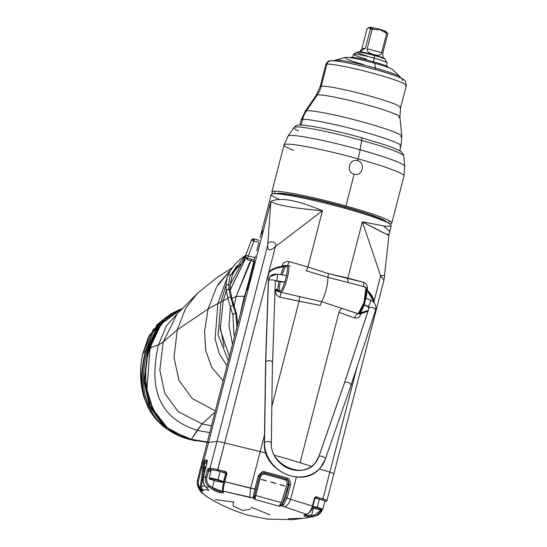 <?xml version="1.0" encoding="UTF-8"?>
<svg xmlns="http://www.w3.org/2000/svg" width="547" height="547" viewBox="0 0 547 547"><rect width="100%" height="100%" fill="white"/><g stroke="black" fill="none" stroke-linecap="round" stroke-linejoin="round"><path stroke-width="0.82" d="M145.447 351.126L143.02 353.123C139.772 364.904 140.018 379.221 143.745 396.076C140.558 383.31 141.126 368.329 145.447 351.126L153.502 331.523L165.016 318.06L153.502 331.523L145.447 351.126C141.126 368.329 140.558 383.31 143.745 396.076L148.203 407.385C141.071 392.261 140.333 373.355 145.987 350.689L158.63 324.644L177.932 310.395L158.63 324.644L145.987 350.689C140.333 373.355 141.071 392.261 148.203 407.385C151.929 414.605 157.345 421.142 164.442 426.995C144.483 409.792 138.788 384.172 147.369 350.121L145.987 350.689L147.369 350.121L155.457 330.682L167.081 317.506L155.457 330.682L147.369 350.121C138.788 384.172 144.483 409.792 164.442 426.995C170.876 432.301 179.115 436.417 189.166 439.344L163.615 426.017L149.263 406.072L144.08 380.712L147.922 350.025L147.369 350.121L147.922 350.025L161.297 323.544L147.922 350.025L144.08 380.712L149.263 406.072L163.615 426.017L189.166 439.344A4.656 0.991 105.5 0 1 189.077 439.337A4.656 0.991 -74.5 0 0 189.166 439.344C179.115 436.417 170.876 432.301 164.442 426.995A4.656 0.376 128.3 0 1 164.291 427.043A4.656 0.376 -51.7 0 0 164.442 426.995C157.345 421.142 151.929 414.605 148.203 407.385L143.745 396.076C140.018 379.221 139.772 364.904 143.02 353.123L145.447 351.126M178.014 310.361L170.924 313.882L160.469 321.8L149.133 335.831L143.02 353.123A4.656 1.32 -168.2 0 0 142.842 353.389A4.656 1.32 11.8 0 1 143.02 353.123L153.55 328.973M194.705 440.663L189.194 439.344L163.813 425.99L149.557 406.018L144.456 380.644L148.326 349.971L147.922 350.025L148.326 349.971L156.948 329.793L148.326 349.971L144.456 380.644L149.557 406.018L163.813 425.99L189.194 439.344L194.705 440.663M193.057 440.273L189.317 439.33L193.057 440.273M149.14 349.848L148.326 349.971L149.14 349.848M230.109 271.1L227.955 275.346L217.863 303.564L220.906 301.951L218.137 334.99L228.277 360.521L218.137 334.99L220.906 301.951L208.106 309L204.551 331.181L205.747 350.6L211.73 367.228L223.039 380.76L211.73 367.228L205.747 350.6L204.551 331.181L208.106 309L177.296 329.779L185.583 308.446L197.426 293.295L185.583 308.446L177.296 329.779L163.197 342.005L158.418 345.048L163.197 342.005L159.833 370.087L164.791 393.327L178.219 411.631L201.993 423.911L214.909 412.199L201.993 423.911L197.2 430.325L209.631 432.615L197.2 430.325C157.338 417.58 148.941 386.517 158.418 345.048L150.076 347.584C137.7 382.941 151.396 431.296 191.347 439.357L201.993 423.911L211.374 425.881L201.993 423.911L178.219 411.631L164.791 393.327L159.833 370.087L163.197 342.005L177.296 329.779L174.014 357.485L178.978 380.391L192.188 398.496L215.251 410.872L192.188 398.496L178.978 380.391L174.014 357.485L177.296 329.779L208.106 309L217.863 303.564L215.135 338.88L219.135 353.417L226.923 365.752L219.135 353.417L215.135 338.88L217.863 303.564L227.955 275.346A2.215 1.279 23.3 0 1 230.636 275.257C229.986 275.975 229.35 279.018 228.735 284.385L229.056 289.678L230.219 290.006L246 257.726L230.178 289.746L230.027 284.884L245.63 256.119L230.027 284.884L232.434 274.785L233.685 272.461M244.926 296.139L244.263 296.228L240.201 314.416L244.263 296.228L236.154 296.406L234.048 306.108L236.154 296.406L231.873 298.573L236.154 296.406L249.637 262.505M144.367 396.452A4.656 0.684 -16.4 0 1 143.629 396.301A4.656 0.684 -16.4 0 1 143.745 396.076A4.656 0.684 163.6 0 0 143.629 396.301A4.656 0.684 163.6 0 0 144.367 396.452M156.196 325.834L158.534 323.489M195.573 440.855L189.077 439.337C179.977 436.882 171.717 432.786 164.291 427.043C157.502 421.696 152.107 415.194 148.107 407.542A4.656 0.376 -27.2 0 1 148.203 407.385A4.656 0.376 152.8 0 0 148.107 407.542L143.629 396.301C139.841 381.874 139.581 367.57 142.842 353.389L148.456 337.041L159.232 322.853M195.06 440.745L189.166 439.344M251.613 259.353L236.154 296.406L244.564 296.187L248.441 282.553L244.564 296.187M166.069 426.202L153.187 409.676L146.911 389.532L150.076 347.584L158.418 345.048L166.561 325.54L178.445 312.528L166.561 325.54L158.418 345.048C148.941 386.517 157.338 417.58 197.2 430.325L191.347 439.357L207.217 441.949L191.347 439.357L190.951 439.713L191.347 439.357L173.29 431.569M181.768 308.843L161.194 324.015L150.076 347.584L149.707 347.598L150.076 347.584L153.228 337.943M163.197 342.005L176.989 314.176L163.197 342.005M157.461 329.438L167.861 317.028L181.679 308.877M151.341 348.227L149.707 347.598C146.193 360.288 144.969 373.204 146.028 386.353C146.931 396.301 149.926 405.539 155.02 414.065C163.792 427.269 175.772 435.822 190.951 439.713L207.115 442.332M217.87 284.707L231.531 268.871L216.612 286.895L208.106 309M246.478 257.753L230.636 275.257A2.215 1.279 -156.7 0 0 227.955 275.346C227.313 276.132 226.67 279.394 226.02 285.137L220.906 301.951L223.224 300.747L220.906 301.951L226.02 285.137C226.67 279.394 227.313 276.132 227.955 275.346L230.13 271.073M237.699 324.084L236.475 313.691L235.757 313.493L236.926 327.072L235.757 313.493A2.215 1.798 163.6 0 0 232.906 314.99L230.39 307.065L232.906 314.99A2.215 1.798 -16.4 0 1 235.757 313.493L233.179 305.698A2.215 1.764 160.3 0 0 230.41 307.093A2.215 1.764 -19.7 0 1 233.179 305.705L230.622 297.206L229.056 289.678L230.219 290.006L231.873 298.573L236.475 313.691L235.757 313.493L230.622 297.206A2.215 1.819 166.2 0 0 227.867 298.402L230.39 307.065L227.867 298.402L223.224 300.747L227.867 298.402L226.321 290.765L227.867 298.402A2.215 1.819 -13.8 0 1 230.622 297.206L229.056 289.678A2.215 1.846 170.4 0 0 226.321 290.765L223.224 300.747L226.321 290.765A2.215 1.846 -9.6 0 1 229.056 289.678L228.967 289.151L226.232 290.204L226.02 285.137L226.232 290.204L228.967 289.151L228.735 284.385L226.02 285.137L228.735 284.385C229.35 279.018 229.986 275.975 230.636 275.257L237.159 265.493M224.106 346.825L220.051 325.868M223.224 300.747L220.209 329.335L229.35 356.364M232.468 344.295L229.07 325.807L230.376 307.031L229.07 325.8L232.468 344.295M232.906 314.99L233.952 335.161M255.299 256.023L255.196 256.42M260.071 237.576L271.209 194.506A61.955 5.169 14.5 0 1 332.487 205.009A61.955 5.169 14.5 0 1 391.173 225.528L388.979 235.176L384.008 279.879L333.848 473.846A9.244 0.773 -165.5 0 0 329.848 472.143L357.109 366.729L329.848 472.143L319.366 468.834L329.848 472.143A9.244 0.773 14.5 0 1 333.848 473.846L326.928 500.594A9.244 0.773 -165.5 0 0 322.928 498.891L329.848 472.143L322.928 498.891A9.244 0.773 14.5 0 1 326.928 500.594L325.759 501.517A1.108 1.08 -96.4 0 1 325.362 501.483A8.13 0.677 -165.5 0 0 322.06 499.89L315.797 497.907A1.108 0.937 97 0 0 315.653 497.879L314.805 498.693L314.327 498.488A2.215 1.867 -83 0 1 316.665 496.915L322.928 498.891A1.108 0.588 107.5 0 1 322.06 499.89A1.108 0.588 -72.5 0 0 322.928 498.891L316.665 496.915A1.108 0.588 107.5 0 1 315.797 497.907A1.108 0.937 97 0 0 315.653 497.879M366.511 290.594C370.422 294.088 372.808 297.65 373.663 301.274L373.772 302.361L373.663 301.274L374.059 301.185L380.616 275.845L362.367 221.863L347.824 278.088L363.899 282.409C366.907 283.968 367.967 286.505 367.078 290.026C370.962 293.698 373.293 297.418 374.059 301.185L380.616 275.845L362.367 221.863L383.324 225.808L389.669 231.313L383.324 225.808L362.367 221.863L347.824 278.088L328.419 273.644L307.934 266.991L322.47 210.766C296.884 199.915 279.681 196.852 270.861 201.57L208.564 442.441A61.955 5.169 -165.5 0 0 206.903 443.159A61.955 5.169 14.5 0 1 208.564 442.441L216.961 441.504L267.722 245.213L270.861 201.57L203.956 460.273A61.955 5.169 -165.5 0 0 202.356 460.841A61.955 5.169 14.5 0 1 203.956 460.273L206.568 459.986C207.286 459.261 207.258 461.066 206.486 465.394L203.347 477.524L205.597 476.922L207.217 470.646A2.215 0.472 105.5 0 1 208.277 468.451L210.041 468.253L267.722 245.213C267.415 250.841 269.979 251.299 275.421 246.581L268.871 271.921C271.64 269.138 275.975 267.278 281.89 266.334C282.813 262.833 285.233 261.261 289.151 261.61L307.934 266.991L322.47 210.766L275.421 246.581L268.871 271.921L269.192 272.208L267.524 278.642L267.107 278.738L224.66 442.879L260.181 451.637L264.481 434.988L260.181 451.637A61.955 5.169 14.5 0 1 265.965 453.094A61.955 5.169 -165.5 0 0 260.181 451.637L224.66 442.879A9.244 0.773 -165.5 0 0 216.961 441.504L208.564 442.441L203.956 460.273A1.108 1.08 83.6 0 0 204.722 461.634A60.847 5.08 -165.5 0 0 203.156 462.194L203.976 462.406A59.999 5.005 14.5 0 1 207.04 461.784A59.999 5.005 -165.5 0 0 203.976 462.406L203.156 462.194L201.939 467.076L203.122 467.377L202.999 468.232L203.976 462.406L204.797 463.644A58.891 4.916 14.5 0 1 206.93 463.056A58.891 4.916 14.5 0 0 204.797 463.644L204.229 467.227M247.073 290.04L254.471 261.418M261.589 233.911L262.375 230.861M300.071 462.741L311.564 466.365L300.071 462.741A61.955 5.169 -165.5 0 0 274.519 455.33A61.955 5.169 14.5 0 1 300.071 462.741L338.976 312.289L300.071 462.741M361.745 286.074L365.054 287.161C369.136 286.286 362.025 313.78 358.169 313.787C356.623 313.944 355.461 315.345 354.695 318.005C358.005 318.422 360.117 316.884 361.034 313.39A1.108 0.581 -100.2 0 0 360.808 312.638L368.131 310.525L360.808 312.638A1.108 0.581 79.8 0 1 361.034 313.39L359.741 314.067L359.29 313.13L359.741 314.067L358.47 313.821L359.741 314.067L367.885 311.291L361.034 313.39C360.117 316.884 358.005 318.422 354.695 318.005L338.976 312.289A4.656 2.434 114.3 0 1 342.005 308.426L321.615 301.677C325.725 293.329 327.824 285.206 327.92 277.308L306.108 270.717A4.656 0.656 109.7 0 0 307.934 266.991A4.656 0.656 -70.3 0 1 306.108 270.717L327.92 277.308L361.745 286.074L327.92 277.308L328.419 273.644L327.92 277.308C327.824 285.206 325.725 293.329 321.615 301.677L320.193 305.445L279.948 297.212C276.331 295.722 274.97 293.213 275.852 289.691L276.932 291.025L279.271 291.975L279.585 290.847L279.141 291.414A17.374 3.699 105.5 0 1 280.385 281.657A17.374 3.699 105.5 0 0 279.141 291.414L277.746 290.443A18.482 3.938 105.5 0 1 279.073 281.466A18.482 3.938 -74.5 0 0 277.746 290.443L279.141 291.414A1.108 0.868 31.4 0 0 279.271 291.975A1.108 0.868 -148.6 0 1 279.141 291.414L279.585 290.847L280.734 292.242L321.615 301.677L342.005 308.426A4.656 2.434 -65.7 0 0 338.976 312.289L354.695 318.005C355.461 315.345 356.623 313.944 358.169 313.787L342.005 308.426L358.435 313.821M280.734 292.242A4.656 0.629 -74.7 0 1 279.948 297.212A4.656 0.629 105.3 0 0 280.734 292.242L299.421 296.577A4.656 0.574 98 0 1 299.086 301.192L271.914 406.25L299.086 301.192L320.193 305.445L321.615 301.677L299.421 296.577A4.656 0.574 -82 0 1 299.086 301.192L279.948 297.212C276.331 295.722 274.97 293.213 275.852 289.691L276.338 289.137L277.746 290.443L276.338 289.137L275.852 289.691L276.932 291.025L277.746 290.443L276.932 291.025L279.271 291.975L279.585 290.847L280.734 292.242C284.59 292.235 291.701 264.741 287.619 265.616L290.423 266.273M258.683 243.278L256.775 250.635L258.683 243.278M276.221 193.768A57.592 4.807 14.5 0 1 344.658 207.128L344.378 208.195L344.658 207.128A57.592 4.807 14.5 0 1 387.146 222.451M279.23 199.347A61.955 5.169 14.5 0 1 330.135 204.407A61.955 5.169 14.5 0 1 384.172 226.123M203.518 471.911L201.296 486.789L204.619 485.49L201.296 486.789L203.005 491.268L200.797 488.915A1.108 0.431 125.5 0 0 200.626 489.736C200.886 491.329 202.499 493.305 205.46 495.678L207.887 497.278L205.46 495.678C202.499 493.305 200.886 491.329 200.626 489.736L203.005 491.268C202.944 489.551 204.934 489.244 208.975 490.331L206.123 487.192L209.111 486.857L211.545 488.608L212.386 487.664L214.226 480.574L212.386 487.664L209.973 485.934C207.183 483.671 206.151 480.751 206.889 477.182L208.516 470.912L207.217 470.646A2.215 0.472 105.5 0 1 208.277 468.451A1.108 1.08 83.6 0 0 209.043 469.811A1.108 1.08 -96.4 0 1 208.277 468.451L210.041 468.253A1.108 1.08 83.6 0 0 210.807 469.613A1.108 1.08 -96.4 0 1 210.041 468.253A9.244 0.773 14.5 0 1 217.74 469.627L217.583 470.823L225.056 472.663L217.583 470.823A8.13 0.677 -165.5 0 0 210.807 469.613L209.043 469.811L211.149 470.399L209.043 469.811L210.807 469.613A8.13 0.677 14.5 0 1 217.583 470.823L224.66 442.879L217.74 469.627A9.244 0.773 -165.5 0 0 210.041 468.253L216.961 441.504A9.244 0.773 14.5 0 1 224.66 442.879L268.871 271.921L267.107 278.738L267.524 278.642L269.192 272.208C271.955 269.589 276.242 267.886 282.04 267.093C276.242 267.886 271.955 269.589 269.192 272.208L268.871 271.921C271.64 269.138 275.975 267.278 281.89 266.334L282.04 267.093L283.927 266.56L282.04 267.093L281.89 266.334L283.503 265.623L283.927 266.56L283.503 265.623L286.095 265.575A1.108 0.964 -7 0 0 285.698 266.047L283.927 266.56A18.482 3.938 -74.5 0 0 280.878 274.669A18.482 3.938 105.5 0 1 283.927 266.56L285.698 266.047A17.374 3.699 105.5 0 0 282.204 274.868A17.374 3.699 105.5 0 1 285.698 266.047L285.876 266.546C290.778 263.278 283.038 293.185 279.585 290.847C283.038 293.185 290.778 263.278 285.876 266.546L286.095 265.575L283.503 265.623L281.89 266.334C282.813 262.833 285.233 261.261 289.151 261.61L287.619 265.616L285.876 266.546L286.095 265.575A1.108 0.964 173 0 0 285.698 266.047L285.876 266.546L286.895 265.657M287.619 265.616L289.151 261.61L307.934 266.991L328.419 273.644L363.899 282.409C366.907 283.968 367.967 286.505 367.078 290.026C370.962 293.698 373.293 297.418 374.059 301.185L374.203 302.874L374.059 301.185L373.663 301.274L368.001 292.036M365.936 288.05L363.994 302.6L358.169 313.787M359.27 313.014L365.157 301.486L366.066 288.577M347.824 278.088A4.656 2.509 -79.3 0 0 348.692 282.56A4.656 2.509 100.7 0 1 347.824 278.088M363.899 282.409A4.656 2.475 -70.8 0 0 364.582 286.977A4.656 2.475 109.2 0 1 363.899 282.409M367.078 290.026L366.818 289.691L367.078 290.026A1.108 0.506 -46 0 1 366.873 290.279M358.353 313.978A1.108 0.868 31.4 0 0 358.49 313.814L358.524 313.622M380.616 275.845L383.932 280.16L380.616 275.845L384.856 275.216M322.47 210.766C294.067 208.277 276.864 205.207 270.861 201.57L267.722 245.213C267.093 239.62 278.074 241.576 275.421 246.581L322.47 210.766C294.067 208.277 276.864 205.207 270.861 201.57C279.681 196.852 296.884 199.915 322.47 210.766M267.722 245.213C267.415 250.841 269.979 251.299 275.421 246.581C278.074 241.576 267.093 239.62 267.722 245.213M387.502 234.013C392.514 237.453 384.138 233.405 362.367 221.863L386.585 234.328M222.684 490.536C224.373 493.032 215.833 491.097 212.386 487.664L209.973 485.934L209.111 486.857L209.973 485.934C207.183 483.671 206.151 480.751 206.889 477.182L205.597 476.922L207.217 470.646L208.516 470.912L209.043 469.811L206.889 477.182L205.597 476.922C204.763 480.97 205.932 484.286 209.111 486.857C205.932 484.286 204.763 480.97 205.597 476.922L203.347 477.524C202.985 482.741 203.908 485.968 206.123 487.192L209.111 486.857L211.545 488.608C215.518 492.211 225.261 494.379 223.326 491.774L223.244 491.185L253.357 497.92L253.199 496.642L254.909 488.997L258.252 476.068L259.374 476.451C261.425 473.23 263.312 472.123 265.049 473.114C263.312 472.123 261.425 473.23 259.374 476.451L254.458 496.095L259.408 476.56C260.386 473.969 262.273 472.847 265.069 473.196L265.384 471.965A61.955 5.169 14.5 0 1 286.86 477.941A1.108 0.431 106.5 0 1 286.143 478.987C287.982 478.981 288.939 480.881 289.021 484.697C288.939 480.881 287.982 478.981 286.143 478.987L285.746 478.946A59.999 5.005 -165.5 0 0 265.069 473.196L265.049 473.114A60.847 5.08 14.5 0 1 286.143 478.987L285.746 478.946C288.057 479.986 288.953 481.886 288.454 484.642L289.021 484.697L288.454 484.642L282.443 503.876L285.678 497.62L289.021 484.697L290.491 485.039L287.148 497.961L290.594 499.377A9.244 4.834 113.7 0 1 284.604 507.083A9.244 4.834 -66.3 0 0 290.594 499.377L312.385 505.996L290.594 499.377L296.351 477.114L290.594 499.377L287.148 497.961L290.491 485.039C290.368 480.307 289.158 477.941 286.86 477.941A61.955 5.169 -165.5 0 0 265.384 471.965C263.189 470.728 260.816 472.095 258.252 476.068L254.909 488.997L250.704 488.28L260.181 451.637L250.704 488.28A9.244 1.149 98.6 0 0 249.965 497.449L253.357 497.92L254.847 499.432L279.093 506.173L281.931 505.866L306.361 514.303L305.315 514.583C302.108 516.012 304.166 516.621 311.475 516.402L314.416 516.156L312.399 516.758L306.375 517.9L292.7 519.65L267.38 519.11L248.044 515.24C233.049 510.638 219.648 504.642 207.839 497.25L203.204 493.934C199.963 491.404 197.959 487.897 197.187 483.404L197.44 480.245L200.893 466.899L203.792 467.453L203.122 467.377L203.976 462.406L204.797 463.644L204.592 464.718M222.376 491.384L212.386 487.664L211.545 488.608C215.518 492.211 225.261 494.379 223.326 491.774L223.244 491.185C223.101 489.401 223.641 486.221 224.851 481.647L223.894 481.49L225.836 473.982L225.583 472.97A1.108 1.094 -43.7 0 0 225.056 472.663L225.214 471.466A2.215 2.188 136.3 0 1 226.793 474.133L225.836 473.982L226.793 474.133L224.851 481.647C223.641 486.221 223.101 489.401 223.244 491.185L249.965 497.449A9.244 1.149 -81.4 0 1 250.704 488.28L223.894 481.49L225.836 473.982A1.108 1.094 -43.7 0 0 225.056 472.663L225.214 471.466L217.74 469.627L225.214 471.466A2.215 2.188 136.3 0 1 226.793 474.133L224.851 481.647L256.03 489.374L254.909 488.997L253.199 496.642A1.108 0.841 11.2 0 0 254.458 496.095A1.108 0.841 -168.8 0 1 253.199 496.642L253.357 497.92A1.108 0.909 -32.1 0 0 254.355 497.442A1.108 0.909 147.9 0 1 253.357 497.92L254.847 499.432L254.458 496.095L259.374 476.451L258.252 476.068C260.816 472.095 263.189 470.728 265.384 471.965L265.049 473.114A60.847 5.08 -165.5 0 1 286.143 478.987A1.108 0.431 106.5 0 0 286.86 477.941C289.158 477.941 290.368 480.307 290.491 485.039L289.021 484.697L285.678 497.62L287.148 497.961L285.678 497.62L282.443 503.876L279.093 506.173L281.322 502.625L282.731 503.069L281.322 502.625L287.045 484.198L288.454 484.642L287.045 484.198C287.455 482.105 286.799 480.663 285.062 479.883A1.108 0.431 106.5 0 1 285.746 478.946A59.999 5.005 -165.5 0 0 265.069 473.196L264.769 474.235C262.669 473.976 261.254 474.837 260.516 476.82L259.408 476.56L260.516 476.82L255.777 495.52L254.663 495.261L255.777 495.52L254.847 499.432L279.093 506.173L281.322 502.625L255.777 495.52L254.847 499.432L254.458 496.095L259.408 476.56C260.386 473.969 262.273 472.847 265.069 473.196L264.769 474.235A58.891 4.916 14.5 0 1 285.062 479.883C286.799 480.663 287.455 482.105 287.045 484.198L281.322 502.625L255.777 495.52L260.516 476.82C261.254 474.837 262.669 473.976 264.769 474.235A58.891 4.916 14.5 0 1 285.062 479.883A1.108 0.431 106.5 0 1 285.746 478.946C288.057 479.986 288.953 481.886 288.454 484.642L282.443 503.876A1.108 0.745 44.6 0 0 283.414 505.045L287.148 497.961L283.414 505.045L281.931 505.866L306.361 514.303A1.108 0.889 75.6 0 0 306.669 514.296A1.108 0.889 -104.4 0 1 306.669 514.296C310.423 512.197 312.487 509.503 312.863 506.201L312.385 505.996L314.327 498.488L314.805 498.693L312.863 506.201L312.385 505.996C311.093 510.549 309.082 513.318 306.361 514.303C309.082 513.318 311.093 510.549 312.385 505.996L314.327 498.488A2.215 1.867 -83 0 1 316.665 496.915A1.108 0.588 -72.5 0 1 315.797 497.907L322.06 499.89A8.13 0.677 -165.5 0 1 325.362 501.483A1.108 1.08 83.6 0 0 326.682 500.703A9.244 0.773 -165.5 0 0 326.928 500.594M225.056 472.663L225.856 473.504L225.056 472.663M208.516 470.912L210.848 471.562L208.516 470.912M223.901 481.504C222.896 485.558 222.458 488.368 222.595 489.941C222.458 488.368 222.896 485.558 223.901 481.504C223.347 482.782 222.109 490.803 222.567 490.379A1.108 1.046 171.1 0 1 222.567 490.372A1.108 1.046 -8.9 0 0 223.244 491.185A1.108 1.046 171.1 0 1 222.567 490.379L222.656 490.967A1.108 1.046 -8.7 0 0 223.326 491.774A1.108 1.046 171.3 0 1 222.663 490.98L222.656 490.98M324.822 501.544L325.362 501.483L324.822 501.544M305.575 515.418L311.626 515.274L313.465 508.177L311.626 515.274L314.552 515.028L321.178 509.893L314.552 515.028L314.416 516.156L306.532 517.865M201.296 486.796L203.005 491.268L200.147 487.719L202.643 470.598L200.147 487.719C198.636 486.433 198.082 483.999 198.486 480.423L201.939 467.076L198.486 480.423L197.44 480.252L197.282 484.15L199.327 488.526L197.282 484.15M206.472 465.435L206.486 465.394C207.258 461.066 207.286 459.261 206.568 459.986L203.956 460.273A1.108 1.08 -96.4 0 0 204.722 461.634L207.033 461.381L204.722 461.634A60.847 5.08 -165.5 0 0 203.156 462.194A1.108 1.108 -145.6 0 1 202.356 460.841A1.108 1.108 -145.6 0 0 203.156 462.194L201.939 467.076L200.893 466.906L197.44 480.245L198.486 480.423C198.082 483.999 198.636 486.433 200.147 487.719L199.327 488.526L200.626 489.736L199.327 488.526L200.147 487.719L200.797 488.915A1.108 0.431 -54.5 0 0 200.626 489.736L203.005 491.268C202.944 489.551 204.934 489.244 208.975 490.331L206.123 487.192C203.908 485.968 202.985 482.741 203.347 477.524L203.32 477.538C202.506 481.353 203.416 484.56 206.041 487.151L208.4 489.64M200.209 486.905L201.275 486.98L200.209 486.905M208.421 489.668L208.975 490.331L208.421 489.668M203.532 472.293L204.065 470.085M204.373 467.835L204.387 466.57M316.357 515.746L314.416 516.156L316.07 515.842L322.094 509.866M314.416 516.156L314.552 515.028L311.626 515.274L311.475 516.402L314.416 516.156M304.556 514.754L306.669 514.296A1.108 0.889 -104.4 0 1 306.361 514.303L305.315 514.583C302.108 516.012 304.166 516.621 311.475 516.402L311.626 515.274L304.761 515.144M234.137 502.078L215.197 499.664M270.027 514.918L251.148 507.117M302.067 518.296L288.358 518.741M202.274 461.066L201.433 464.718M206.787 460.984A1.108 1.08 83.6 0 1 206.568 459.986A1.108 1.08 83.6 0 0 207.012 461.196M206.486 465.394L203.347 477.524M283.414 505.045A1.108 0.745 -135.4 0 1 282.443 503.876L281.432 504.97A1.108 0.636 77.6 0 0 281.931 505.866L283.414 505.045M281.432 504.97L279.093 506.173L281.931 505.866A1.108 0.636 -102.4 0 1 281.432 504.97M250.663 508.997L242.93 510.549L233.07 506.05L233.193 502.727M263.886 479.999L261.042 479.493L266.403 480.895L263.886 479.999M273.849 482.686L270.608 482.03L275.825 483.486L273.849 482.686M283.394 485.421L279.859 484.642L284.782 486.092L283.394 485.421M204.428 467.152L202.609 469.087L203.956 469.23L202.609 469.087L203.976 469.654M204.12 468.581L205.576 468.793L204.12 468.581M315.14 498.091A7.432 0.622 14.5 0 1 319.407 499.165L317.281 507.39L319.407 499.165A7.432 0.622 14.5 0 1 324.911 501.209L322.785 509.442A7.432 0.622 -165.5 0 0 317.281 507.39L317.007 507.951A6.865 0.574 -165.5 0 0 312.672 506.878A6.865 0.574 14.5 0 1 317.007 507.951A6.865 0.574 14.5 0 1 321.909 509.92A6.865 0.574 14.5 0 1 313.889 508.3A6.865 0.574 14.5 0 1 312.344 507.848A6.865 0.574 -165.5 0 0 313.889 508.3A6.865 0.574 -165.5 0 0 322.06 509.886A6.865 0.574 -165.5 0 0 317.007 507.951L317.281 507.39A7.432 0.622 14.5 0 1 322.744 509.483L322.06 509.886M317.281 507.39A7.432 0.622 -165.5 0 0 312.843 506.283A7.432 0.622 14.5 0 1 317.281 507.39M209.569 478.851L209.166 478.167A7.432 0.622 14.5 0 1 218.041 479.787A7.432 0.622 -165.5 0 0 209.152 478.112L211.286 469.88A7.432 0.622 14.5 0 1 220.167 471.555L218.041 479.787L220.167 471.555A7.432 0.622 14.5 0 1 225.672 473.606L223.545 481.832A7.432 0.622 -165.5 0 0 218.041 479.787L217.768 480.341A6.865 0.574 14.5 0 1 222.67 482.317A6.865 0.574 14.5 0 1 214.65 480.69A6.865 0.574 14.5 0 1 209.747 478.721A6.865 0.574 14.5 0 1 217.768 480.341L218.041 479.787A7.432 0.622 14.5 0 1 223.504 481.88L222.82 482.276A6.865 0.574 -165.5 0 0 217.768 480.341A6.865 0.574 -165.5 0 0 209.569 478.851A6.865 0.574 -165.5 0 0 214.65 480.69A6.865 0.574 -165.5 0 0 222.82 482.276M386.77 222.055A57.038 4.759 -165.5 0 0 344.624 206.787A57.038 4.759 -165.5 0 0 276.748 193.604M246.109 258.163L247.723 259.811L253.876 261.521L247.723 259.811L247.292 258.15L254.246 260.085L247.292 258.15A2.215 0.472 -74.5 0 0 248.352 255.955L254.847 257.76L248.352 255.955A2.215 0.472 105.5 0 1 247.292 258.15A2.215 2.209 165.4 0 1 245.767 255.244L248.352 255.955L245.767 255.23A2.215 2.209 -14.6 0 0 247.292 258.15L247.723 259.811L246.061 257.329M258.902 242.376L253.972 241.001L248.352 255.955L253.972 241.001L251.388 240.277L253.972 241.001A2.215 0.472 -74.5 0 0 254.061 238.923A2.215 0.472 105.5 0 1 253.972 241.001L258.902 242.376M246.116 258.184L245.767 255.23L251.388 240.277A2.215 2.209 165.4 0 1 254.02 238.916A2.215 0.472 105.5 0 1 254.061 238.923A2.215 0.472 -74.5 0 0 254.02 238.916A2.215 2.209 -14.6 0 0 251.388 240.29L245.774 255.217M254.095 238.943L259.374 240.406L254.061 238.923L251.388 240.277M286.635 275.524L276.912 274.081A3.494 0.93 98.4 0 1 277.404 276.973A3.494 0.93 98.4 0 1 276.29 280.768A3.494 0.93 98.4 0 1 275.893 280.994A3.494 0.93 -81.6 0 0 276.29 280.768L284.898 282.04L276.29 280.768A3.494 0.93 -81.6 0 0 277.404 276.973A3.494 0.93 -81.6 0 0 276.912 274.081A3.494 0.93 -81.6 0 0 276.508 274.307A8.15 7.22 40.2 0 0 270.033 276.584A8.15 7.22 40.2 0 0 268.481 280.693A8.15 7.22 -139.8 0 1 270.033 276.584L268.324 281.069A3.494 1.326 1.9 0 1 268.481 280.693A3.494 1.326 -178.1 0 0 268.324 281.069L265.616 361.841L264.365 442.817A3.494 1.313 0.9 0 1 264.522 442.434L265.774 361.464L268.481 280.693L265.774 361.464C269.343 360.179 271.565 360.487 272.44 362.394L271.346 442.926A3.494 1.313 -179.1 0 0 268.392 441.586A3.494 1.313 -179.1 0 0 264.522 442.434A3.494 1.313 -179.1 0 0 264.365 442.817C262.334 470.851 303.988 489.503 320.528 467.548A32.601 28.888 40.2 0 0 325.205 459.316A32.601 28.888 -139.8 0 1 320.528 467.548A32.601 28.888 -139.8 0 1 285.582 473.989A32.601 28.888 -139.8 0 1 264.522 442.434A32.601 28.888 40.2 0 0 285.582 473.989A32.601 28.888 40.2 0 0 320.528 467.548L325.335 459.09A3.494 1.532 -160.8 0 0 322.812 456.601A3.494 1.532 -160.8 0 0 318.867 456.574A25.613 22.701 -139.8 0 1 315.195 463.036A25.613 22.701 -139.8 0 1 287.736 468.102A25.613 22.701 -139.8 0 1 271.189 443.309A3.494 1.313 -179.1 0 0 271.346 442.926A3.494 1.313 0.9 0 0 268.392 441.586A3.494 1.313 0.9 0 0 264.522 442.434L265.774 361.464C269.343 360.179 271.565 360.487 272.44 362.394M276.29 280.768A1.162 1.032 40.2 0 0 275.367 281.09A1.162 1.032 -139.8 0 1 276.29 280.768M275.148 281.678A3.494 1.326 -178.1 0 0 275.305 281.302A3.494 1.326 -178.1 0 0 272.365 279.893A3.494 1.326 -178.1 0 0 268.481 280.693A3.494 1.326 1.9 0 1 272.365 279.893A3.494 1.326 1.9 0 1 275.305 281.302L272.597 362.018M344.535 382.709L369.075 307.811L344.665 382.483C348.131 381.785 350.251 382.688 351.024 385.177C350.251 382.688 348.131 381.785 344.665 382.483L318.867 456.574L344.535 382.709L318.737 456.793L315.195 463.036A25.613 22.701 40.2 0 0 318.867 456.574A3.494 1.532 -160.8 0 0 318.737 456.793A3.494 1.532 19.2 0 1 318.867 456.574A3.494 1.532 19.2 0 1 322.812 456.601A3.494 1.532 19.2 0 1 325.335 459.09A3.494 1.532 -160.8 0 1 325.205 459.316M375.447 310.45A3.494 1.525 -161.9 0 0 375.584 310.217A3.494 1.525 -161.9 0 0 373.027 307.783A3.494 1.525 -161.9 0 0 369.075 307.811A3.494 1.525 18.1 0 1 373.027 307.783A3.494 1.525 18.1 0 1 375.584 310.217L351.147 384.965L325.335 459.09M365.991 298.231L370.654 300.159A3.494 0.547 112.5 0 1 370.114 302.86A3.494 0.547 112.5 0 1 368.343 306.375A1.162 1.032 -139.8 0 1 369.075 307.811A1.162 1.032 40.2 0 0 368.343 306.375A3.494 0.547 -67.5 0 0 370.114 302.86A3.494 0.547 -67.5 0 0 370.654 300.159A3.494 0.547 -67.5 0 0 370.292 300.399M368.343 306.375L364.206 304.665L368.343 306.375A3.494 0.547 112.5 0 1 367.981 306.614A3.494 0.547 -67.5 0 0 368.343 306.375M384.226 31.658A8.499 0.711 -165.5 0 0 379.796 29.34A8.499 0.711 -165.5 0 0 370.203 27.323A8.499 0.711 -165.5 0 0 373.82 29.155M352.74 57.312L353.526 54.269A17.374 1.45 14.5 0 1 374.298 58.18L373.369 61.756L374.298 58.18A17.374 1.45 14.5 0 1 387.167 62.973L386.38 66.009M359.776 51.801L365.375 48.341L370.401 28.895A12.013 1.005 14.5 0 1 372.233 29.264L367.201 48.71C366.627 51.302 368.904 53.271 374.032 54.618C378.709 55.992 381.252 55.363 381.656 52.731L367.201 48.71L372.233 29.264L379.857 29.736L386.681 33.285L381.656 52.731L367.201 48.71C366.627 51.302 368.904 53.271 374.032 54.618C378.709 55.992 381.252 55.363 381.656 52.731L386.681 33.285L379.857 29.736L372.233 29.264A12.013 1.005 -165.5 0 0 370.401 28.895C369.772 26.967 368.61 27.097 366.914 29.285L361.882 48.731L365.375 48.341L370.401 28.895L368.917 27.576L366.914 29.285L361.882 48.731L359.735 51.767M365.375 48.341L361.882 48.731M387.112 32.615L387.802 33.736L382.77 53.182L387.802 33.736L386.032 31.562A8.499 0.711 14.5 0 0 379.796 29.34L379.857 29.736L379.796 29.34A8.499 0.711 14.5 0 0 369.745 27.35L368.904 27.576M387.802 33.736A12.013 1.005 -165.5 0 0 386.681 33.285A12.013 1.005 14.5 0 1 387.802 33.736M382.77 53.182L382.982 57.647M367.762 56.232A14.509 1.21 -165.5 0 1 357.082 52.143L359.441 51.774C362.305 51.992 367.228 53.038 374.203 54.905A2.215 0.472 -74.5 0 0 374.162 54.905A2.215 0.472 105.5 0 1 374.203 54.905A2.215 0.472 105.5 0 1 374.36 55.493A2.215 0.472 -74.5 0 0 374.203 54.905C389.833 59.869 381.847 57.633 385.088 59.384A14.509 1.21 -165.5 0 0 374.36 55.493A14.509 1.21 14.5 0 1 385.088 59.384L387.139 62.837A17.374 1.45 -165.5 0 0 374.298 58.18L374.36 55.493A14.509 1.21 -165.5 0 0 357.082 52.143A14.509 1.21 14.5 0 1 374.36 55.493L374.298 58.18A17.374 1.45 -165.5 0 0 353.615 54.167A17.374 1.45 -165.5 0 0 366.394 59.062M399.542 107.985A41.586 3.473 -165.5 0 0 400.657 107.506A41.586 3.473 -165.5 0 0 365.587 94.87A41.586 3.473 -165.5 0 0 321.246 86.2L326.949 64.17A41.586 3.473 14.5 0 1 371.283 72.84A41.586 3.473 14.5 0 1 406.353 85.476A41.586 3.473 -165.5 0 0 371.283 72.84A41.586 3.473 -165.5 0 0 326.949 64.17L321.246 86.2A41.586 3.473 -165.5 0 0 320.132 86.679L325.827 64.649A41.586 3.473 14.5 0 1 326.949 64.17A41.586 3.473 -165.5 0 0 325.827 64.649C326.949 61.893 328.61 60.601 330.812 60.765A4.656 4.533 83.6 0 0 326.949 64.17A4.656 4.533 -96.4 0 1 330.812 60.765C332.638 58.885 376.767 68.642 395.078 75.671C406.25 80.047 403.563 79.698 405.334 80.997L406.353 85.476L400.657 107.506A41.586 3.473 -165.5 0 0 365.587 94.87A41.586 3.473 -165.5 0 0 321.246 86.2A41.586 3.473 -165.5 0 0 320.132 86.679L316.193 95.308A43.261 3.61 14.5 0 1 317.308 94.911A27.726 26.988 83.6 0 0 321.246 86.2A27.726 26.988 -96.4 0 1 317.308 94.911A43.261 3.61 14.5 0 1 362.798 103.759A43.261 3.61 14.5 0 1 399.919 116.962A43.261 3.61 14.5 0 1 398.749 117.571M400.445 136.9A49.893 4.164 -165.5 0 0 401.799 136.196A49.893 4.164 -165.5 0 0 358.976 120.976A49.893 4.164 -165.5 0 0 306.511 110.767L317.308 94.911A43.261 3.61 14.5 0 1 362.798 103.759A43.261 3.61 14.5 0 1 399.919 116.962L400.657 107.506M299.893 125.065L301.185 120.073L305.226 111.226L316.193 95.308A43.261 3.61 14.5 0 1 317.308 94.911L306.511 110.767A49.893 4.164 -165.5 0 0 305.226 111.226A49.893 4.164 14.5 0 1 306.511 110.767A27.726 26.988 83.6 0 0 302.573 119.478A51.568 4.301 -165.5 0 0 301.185 120.073A51.568 4.301 14.5 0 1 302.573 119.478A27.726 26.988 -96.4 0 1 306.511 110.767A49.893 4.164 14.5 0 1 358.976 120.976A49.893 4.164 14.5 0 1 401.799 136.196L401.04 145.892A51.568 4.301 -165.5 0 0 357.553 130.227A51.568 4.301 -165.5 0 0 302.573 119.478A51.568 4.301 14.5 0 1 357.553 130.227A51.568 4.301 14.5 0 1 401.04 145.892A51.568 4.301 -165.5 0 1 399.652 146.487M301.123 125.072L302.573 119.478L301.123 125.072M405.238 85.954A41.586 3.473 -165.5 0 0 406.353 85.476M332.494 60.902A36.929 3.084 14.5 0 1 375.652 69.633A36.929 3.084 14.5 0 1 402.018 80.238M334.839 60.82L334.935 60.444A33.825 2.824 14.5 0 1 375.372 68.054L375.016 69.435L375.372 68.054A33.825 2.824 14.5 0 1 400.431 77.38L400.336 77.756M400.185 76.895A33.825 2.824 -165.5 0 0 375.372 68.054L374.62 63.233A24.765 2.065 14.5 0 1 392.787 69.708L400.185 76.895M345.342 57.442A24.765 2.065 14.5 0 1 374.62 63.233L375.372 68.054A33.825 2.824 -165.5 0 0 335.386 60.136L345.342 57.442M363.358 64.491A24.765 2.065 14.5 0 1 345.677 57.38A24.765 2.065 14.5 0 1 374.62 63.233M350.702 57.791A19.446 1.62 14.5 0 1 373.799 61.873A19.446 1.62 14.5 0 1 387.926 67.418M350.483 57.756L350.552 57.497A19.446 1.62 14.5 0 1 373.799 61.873L373.526 62.932L373.799 61.873A19.446 1.62 14.5 0 1 388.199 67.233L388.138 67.493M391.816 223.032A61.955 5.169 -165.5 0 0 345.923 205.945A61.955 5.169 14.5 0 1 389.601 223.791A61.955 5.169 -165.5 0 0 391.816 223.032L403.994 175.956L404.753 166.233L403.748 155.916C403.713 154.794 402.838 153.42 401.122 151.779C400.705 150.945 395.83 148.811 386.483 145.379L361.581 137.714A4.438 0.944 -74.5 0 0 361.499 137.707A4.438 0.944 105.5 0 1 361.581 137.714A4.438 0.944 105.5 0 1 361.717 140.422A56.724 4.732 14.5 0 1 403.748 155.916A56.724 4.732 -165.5 0 0 361.717 140.422L360.083 149.762L361.717 140.422A4.438 0.944 -74.5 0 0 361.581 137.714C344.48 132.996 329.178 129.407 315.667 126.938C303.086 124.778 300.337 125.031 299.462 125.078C297.664 124.757 295.831 125.571 293.965 127.526A56.724 4.732 14.5 0 1 361.717 140.422A56.724 4.732 -165.5 0 0 293.965 127.526L288.078 136.059A60.286 5.032 14.5 0 1 360.083 149.762A60.286 5.032 -165.5 0 0 288.078 136.059L284.03 144.934A61.955 5.169 14.5 0 1 358.1 158.869L357.622 160.722C349.184 157.974 345.513 172.223 354.155 174.137L345.923 205.945A61.955 5.169 -165.5 0 0 271.852 192.011A61.955 5.169 -165.5 0 0 273.425 193.747A61.955 5.169 14.5 0 1 345.923 205.945L354.155 174.137C362.394 176.907 366.066 162.657 357.622 160.722L358.1 158.869A61.955 5.169 14.5 0 1 403.994 175.956A61.955 5.169 -165.5 0 0 358.1 158.869A27.726 5.908 -74.5 0 0 360.083 149.762A60.286 5.032 14.5 0 1 404.753 166.233A60.286 5.032 -165.5 0 0 360.083 149.762A27.726 5.908 105.5 0 1 358.1 158.869A61.955 5.169 -165.5 0 0 284.03 144.934A61.955 5.169 -165.5 0 0 293.37 150.309M293.965 127.526A56.724 4.732 -165.5 0 0 298.395 130.856M245.849 255.018L240.673 261.473L233.542 272.721M179.156 312.002L197.426 293.295L217.405 277.233L232.352 267.702M181.857 308.754L176.797 310.949L167.929 316.775L160.565 324.467L155.129 333.082L149.707 347.598M245.432 255.524C239.388 259.449 234.472 264.317 230.697 270.143M255.264 256.146L200.893 466.899M358.647 313.575L358.388 313.828C359.899 314.258 361.929 310.935 364.473 303.858L366.285 296.809C367.269 290.307 366.928 287.1 365.266 287.196L361.923 286.136M287.784 265.637L287.004 265.63M204.585 464.759L204.216 467.227M308.098 517.448L306.395 517.893M316.07 515.842L313.034 516.635M225.583 472.97L226.458 473.893M325.759 501.517L324.802 501.62M316.07 515.835C319.25 514.789 321.315 512.628 322.265 509.36M203.32 477.538L206.451 465.408L206.971 461.005L207.409 461.347M307.175 517.599L312.399 516.758M202.609 469.087L202.684 470.707L203.641 472.006M204.906 471.398L204.093 470.16L204.045 468.608L204.913 467.213L206.151 466.591M274.491 191.231L275.312 193.727M389.888 221.077L387.96 222.861M284.809 282.314L275.893 280.994L275.305 281.302M276.912 274.081L270.033 276.584M315.195 463.036C303.188 479.794 269.623 464.861 271.346 442.926M370.654 300.159C374.921 302.347 376.562 305.698 375.584 310.217M364.09 305L367.981 306.614L368.945 308.05L344.535 382.722M357.082 52.143L353.615 54.167M399.919 116.962L401.799 136.196M399.748 150.89L401.04 145.892M284.03 144.934L271.852 192.011"/></g></svg>
